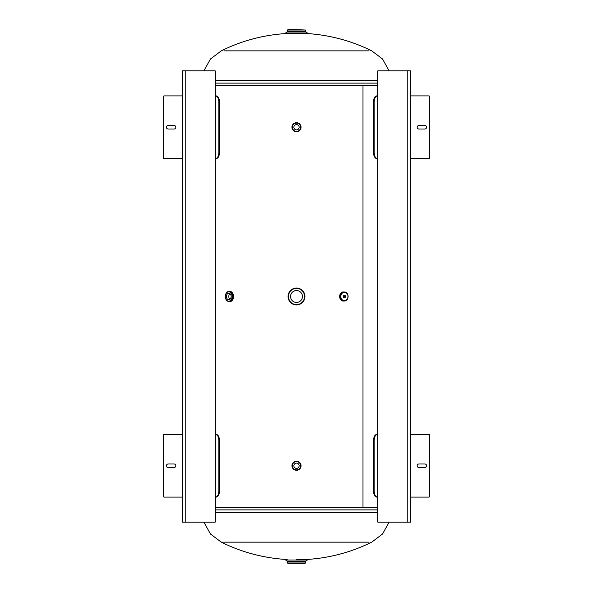 <?xml version="1.0" encoding="UTF-8"?>
<svg xmlns="http://www.w3.org/2000/svg" width="593" height="593" viewBox="0 0 593 593"><rect width="100%" height="100%" fill="white"/><g stroke="black" fill="none" stroke-linecap="round" stroke-linejoin="round"><path stroke-width="0.89" d="M377.83 507.282L362.99 507.282L362.99 85.718L215.17 85.718M377.83 85.718L362.99 85.718L362.99 507.282L215.17 507.282M369.061 50.85L223.939 50.85M305.803 33.475A169.25 169.25 0 0 1 371.722 50.85L382.537 58.996L389.104 70.826M287.197 33.475A169.25 169.25 0 0 0 221.278 50.85L210.463 58.996L203.896 70.826M287.197 559.525A169.25 169.25 0 0 1 221.278 542.15L369.061 542.15M305.803 559.525A169.25 169.25 0 0 0 371.722 542.15L382.537 534.004L389.104 522.174M223.939 542.15L221.278 542.15L210.463 534.004L203.896 522.174M289.058 29.65L296.5 29.65L287.864 29.65L287.486 31.414L285.922 32.978M307.374 33.571L285.529 33.475L307.374 33.571M303.942 32.978L289.058 32.978M287.486 30.028L305.514 30.028L296.5 29.65M296.5 563.35L287.864 563.35L305.136 563.35L305.514 561.586L307.078 560.022L296.5 560.022L303.942 560.022M296.5 559.429L307.471 559.525L296.5 559.429M285.529 559.525L285.529 560.014L296.5 560.014L285.537 560.022L307.471 560.014L307.471 559.525M296.5 288.072A8.428 8.428 0 0 1 304.928 296.5A8.428 8.428 0 0 1 296.5 304.928A8.428 8.428 0 0 1 288.072 296.5A8.428 8.428 0 0 1 296.5 288.072A8.421 8.421 0 0 0 288.079 296.5A8.421 8.421 0 0 0 296.5 304.921A8.421 8.421 0 0 0 304.921 296.5A8.421 8.421 0 0 0 296.5 288.079A8.428 8.428 0 0 0 288.072 296.5A8.428 8.428 0 0 0 296.5 304.928M296.5 302.452A5.952 5.952 0 0 1 290.548 296.5A5.952 5.952 0 0 1 296.5 290.548A5.952 5.952 0 0 1 302.452 296.5A5.952 5.952 0 0 1 296.5 302.452M226.437 296.5A3.291 2.328 -90 0 0 228.765 299.791A3.291 2.328 -90 0 0 231.092 296.5A3.291 2.328 -90 0 0 228.765 293.209A3.291 2.328 -90 0 0 226.437 296.5M229.943 293.661A3.291 2.328 -90 0 0 228.794 296.5A3.291 2.328 -90 0 0 229.943 299.339M229.239 291.415A5.092 3.602 90 0 1 229.454 291.408A5.092 3.602 90 0 1 233.064 296.5A5.1 3.602 90 0 0 229.276 291.408A5.085 3.595 90 0 1 233.056 296.5A5.1 3.602 90 0 1 229.209 301.585M296.5 124.612A2.631 2.631 0 0 0 293.869 127.25A2.631 2.631 0 0 0 296.5 129.882A2.631 2.631 0 0 0 299.131 127.25A2.631 2.631 0 0 0 296.5 124.612M296.5 122.699A4.544 4.544 0 0 1 301.044 127.25A4.544 4.544 0 0 1 296.5 131.794A4.544 4.544 0 0 1 291.956 127.25A4.544 4.544 0 0 1 296.5 122.699A4.544 4.544 0 0 1 301.044 127.25A4.544 4.544 0 0 1 296.5 131.794A4.536 4.536 0 0 1 291.964 127.25A4.536 4.536 0 0 1 296.5 122.707A4.536 4.536 0 0 1 301.036 127.25A4.536 4.536 0 0 1 296.5 131.787M296.5 131.757A4.507 4.507 0 0 1 291.993 127.25A4.507 4.507 0 0 1 296.5 122.744A4.507 4.507 0 0 1 301.007 127.25A4.507 4.507 0 0 1 296.5 131.757A4.507 4.507 0 0 1 291.993 127.25A4.507 4.507 0 0 1 296.5 122.744A4.507 4.507 0 0 1 301.007 127.25A4.507 4.507 0 0 1 296.5 131.757A4.514 4.514 0 0 1 291.986 127.25A4.514 4.514 0 0 1 296.5 122.736A4.507 4.507 0 0 1 301.007 127.25A4.507 4.507 0 0 1 296.5 131.757A4.507 4.507 0 0 0 301.007 127.25A4.507 4.507 0 0 0 296.5 122.744A4.514 4.514 0 0 1 301.014 127.25A4.514 4.514 0 0 1 296.5 131.757M296.5 463.118A2.631 2.631 0 0 0 293.869 465.75A2.631 2.631 0 0 0 296.5 468.388A2.631 2.631 0 0 0 299.131 465.75A2.631 2.631 0 0 0 296.5 463.118M296.5 461.206A4.544 4.544 0 0 1 301.044 465.75A4.544 4.544 0 0 1 296.5 470.301A4.544 4.544 0 0 1 291.956 465.75A4.544 4.544 0 0 1 296.5 461.206A4.544 4.544 0 0 1 301.044 465.75A4.544 4.544 0 0 1 296.5 470.301A4.536 4.536 0 0 1 291.964 465.75A4.536 4.536 0 0 1 296.5 461.213A4.536 4.536 0 0 1 301.036 465.75A4.536 4.536 0 0 1 296.5 470.293M296.5 470.256A4.507 4.507 0 0 1 291.993 465.75A4.507 4.507 0 0 1 296.5 461.243A4.507 4.507 0 0 1 301.007 465.75A4.507 4.507 0 0 1 296.5 470.256A4.507 4.507 0 0 1 291.993 465.75A4.507 4.507 0 0 1 296.5 461.243A4.507 4.507 0 0 1 301.007 465.75A4.507 4.507 0 0 1 296.5 470.256A4.514 4.514 0 0 1 291.986 465.75A4.514 4.514 0 0 1 296.5 461.243A4.507 4.507 0 0 1 301.007 465.75A4.507 4.507 0 0 1 296.5 470.256A4.507 4.507 0 0 0 301.007 465.75A4.507 4.507 0 0 0 296.5 461.243A4.514 4.514 0 0 1 301.014 465.75A4.514 4.514 0 0 1 296.5 470.264M344.392 295.232A1.268 1.097 90 0 0 344.392 297.768A1.268 1.097 90 0 0 344.392 295.232M343.807 301.044L343.562 301.044A4.544 3.936 -90 0 1 339.626 296.5A4.544 3.936 -90 0 1 343.562 291.956L343.807 291.956A4.544 3.936 -90 0 1 344.325 291.993L343.807 291.956A4.544 3.936 -90 0 0 339.871 296.5A4.544 3.936 -90 0 0 343.807 301.044L344.325 301.007A4.544 3.936 -90 0 1 343.807 301.044M344.207 301.007L343.814 301.007A4.507 3.906 -90 0 1 339.908 296.5A4.507 3.906 -90 0 1 343.814 291.993L344.207 291.993A4.507 3.906 -90 0 1 348.113 296.5A4.507 3.906 -90 0 1 344.207 301.007A4.507 3.906 -90 0 1 340.3 296.5A4.507 3.906 -90 0 1 344.207 291.993C349.314 291.741 349.314 301.259 344.207 301.007M343.762 297.538A1.268 1.097 90 0 0 343.762 295.462M215.17 95.903L216.275 95.903C218.18 96.259 219.247 98.216 219.477 101.781L219.477 152.712C219.247 156.285 218.18 158.242 216.275 158.59L215.17 158.59M215.593 95.903C217.52 96.259 218.595 98.216 218.824 101.781L218.824 152.712L219.477 152.712M218.824 152.712C218.595 156.285 217.512 158.242 215.593 158.59L216.275 158.59M215.17 434.41L216.275 434.41C218.18 434.765 219.247 436.722 219.477 440.288L219.477 491.219C219.247 494.792 218.18 496.749 216.275 497.097L215.17 497.097M215.593 434.41C217.52 434.765 218.595 436.722 218.824 440.288L218.824 491.219L219.477 491.219M218.824 491.219C218.595 494.792 217.512 496.749 215.593 497.097L216.275 497.097M215.17 70.826L185.231 70.826L185.231 522.174L215.17 522.174L215.17 70.826M185.231 522.174L182.259 522.174L182.259 70.826L185.231 70.826M174.068 129.007A1.764 1.764 0 0 0 175.832 127.25A1.764 1.764 0 0 0 174.068 125.486L168.19 125.486A1.764 1.764 0 0 0 166.425 127.25A1.764 1.764 0 0 0 168.19 129.007L174.068 129.007M182.259 95.903L164.076 95.903A0.786 0.786 0 0 0 163.29 96.689L163.29 157.805A0.786 0.786 0 0 0 164.076 158.59L182.259 158.59M174.068 467.514A1.764 1.764 0 0 0 175.832 465.75A1.764 1.764 0 0 0 174.068 463.993L168.19 463.993A1.764 1.764 0 0 0 166.425 465.75A1.764 1.764 0 0 0 168.19 467.514L174.068 467.514M182.259 434.41L164.076 434.41A0.786 0.786 0 0 0 163.29 435.195L163.29 496.311A0.786 0.786 0 0 0 164.076 497.097L182.259 497.097M377.83 522.174L407.769 522.174L407.769 70.826L377.83 70.826L377.83 522.174M407.769 70.826L410.741 70.826L410.741 522.174L407.769 522.174M418.932 463.993A1.764 1.764 0 0 0 417.168 465.75A1.764 1.764 0 0 0 418.932 467.514L424.81 467.514A1.764 1.764 0 0 0 426.575 465.75A1.764 1.764 0 0 0 424.81 463.993L418.932 463.993M410.741 497.097L428.924 497.097A0.786 0.786 0 0 0 429.71 496.311L429.71 435.195A0.786 0.786 0 0 0 428.924 434.41L410.741 434.41M418.932 125.486A1.764 1.764 0 0 0 417.168 127.25A1.764 1.764 0 0 0 418.932 129.007L424.81 129.007A1.764 1.764 0 0 0 426.575 127.25A1.764 1.764 0 0 0 424.81 125.486L418.932 125.486M410.741 158.59L428.924 158.59A0.786 0.786 0 0 0 429.71 157.805L429.71 96.689A0.786 0.786 0 0 0 428.924 95.903L410.741 95.903M377.83 497.097L376.725 497.097C374.82 496.741 373.753 494.784 373.523 491.219L373.523 440.288C373.753 436.715 374.82 434.758 376.725 434.41L377.83 434.41M377.407 497.097C375.48 496.741 374.405 494.784 374.176 491.219L374.176 440.288L373.523 440.288M374.176 440.288C374.405 436.715 375.488 434.758 377.407 434.41L376.725 434.41M377.83 158.59L376.725 158.59C374.82 158.235 373.753 156.278 373.523 152.712L373.523 101.781C373.753 98.208 374.82 96.251 376.725 95.903L377.83 95.903M377.407 158.59C375.48 158.235 374.405 156.278 374.176 152.712L374.176 101.781L373.523 101.781M374.176 101.781C374.405 98.208 375.488 96.251 377.407 95.903L376.725 95.903M377.83 80.352L215.17 80.352M215.17 83.109L377.83 83.109M215.17 85.562L377.83 85.562M215.17 85.14L377.83 85.14M215.17 512.649L377.83 512.649M377.83 509.891L215.17 509.891M377.83 507.438L215.17 507.438M377.83 507.86L215.17 507.86M307.471 33.475L307.463 32.978L285.537 32.978L285.529 33.475M305.514 30.028L305.514 31.414L287.486 31.414M305.514 562.972L287.486 562.972L287.486 561.586L305.514 561.586M296.5 304.587A8.087 8.087 0 0 0 304.587 296.5A8.087 8.087 0 0 0 296.5 288.413A8.087 8.087 0 0 0 288.413 296.5A8.087 8.087 0 0 0 296.5 304.587M296.5 288.317A8.183 8.183 0 0 1 304.683 296.5A8.183 8.183 0 0 1 296.5 304.683A8.183 8.183 0 0 1 288.317 296.5A8.183 8.183 0 0 1 296.5 288.317C307.055 287.813 307.055 305.187 296.5 304.683C285.945 305.187 285.945 287.813 296.5 288.317M229.736 291.415A5.092 3.602 90 0 1 229.943 291.408A5.092 3.602 90 0 1 233.546 296.5A5.092 3.602 90 0 1 229.943 301.592A5.092 3.602 90 0 1 229.736 301.585M230.188 291.504A4.996 3.536 90 0 1 233.546 296.5M233.064 296.5A5.092 3.602 90 0 1 229.461 301.592L229.031 301.592C226.741 301.259 225.51 299.561 225.318 296.5C225.51 293.439 226.741 291.741 229.031 291.408A5.092 3.602 90 0 1 232.634 296.5A5.092 3.602 90 0 1 229.031 301.592A5.092 3.602 90 0 1 225.429 296.5A4.714 3.336 90 0 1 228.765 291.786A4.714 3.336 90 0 1 232.1 296.5A4.714 3.336 90 0 1 228.765 301.214A4.714 3.336 90 0 1 225.429 296.5A5.092 3.602 90 0 1 229.031 291.408L229.454 291.408A5.092 3.602 90 0 1 233.056 296.5A5.092 3.602 90 0 1 229.454 301.592A5.092 3.602 90 0 1 229.239 301.585M296.5 123.114A4.129 4.129 0 0 1 300.629 127.25A4.129 4.129 0 0 1 296.5 131.379A4.129 4.129 0 0 1 292.371 127.25A4.129 4.129 0 0 1 296.5 123.114M296.5 461.621A4.129 4.129 0 0 1 300.629 465.75A4.129 4.129 0 0 1 296.5 469.886A4.129 4.129 0 0 1 292.371 465.75A4.129 4.129 0 0 1 296.5 461.621M344.274 301.007A4.536 3.929 -90 0 1 343.807 301.036A4.514 3.906 -90 0 1 339.9 296.5A4.514 3.906 -90 0 1 343.807 291.986A4.536 3.929 -90 0 1 344.274 291.993M344.392 292.371A4.129 3.58 -90 0 1 347.972 296.5A4.129 3.58 -90 0 1 344.392 300.629A4.129 3.58 -90 0 1 340.819 296.5A4.129 3.58 -90 0 1 344.392 292.371M344.014 301.007A4.514 3.906 -90 0 1 343.807 301.014A4.536 3.929 -90 0 1 339.878 296.5A4.536 3.929 -90 0 1 343.807 291.964A4.514 3.906 -90 0 1 344.014 291.993M218.824 101.781L219.477 101.781M218.824 440.288L219.477 440.288M374.176 491.219L373.523 491.219M374.176 152.712L373.523 152.712M305.514 31.414L307.078 32.978M287.486 561.586L285.922 560.022M287.486 562.972L287.864 563.35M229.639 291.408L229.943 291.408C232.159 291.719 233.368 293.416 233.575 296.5C233.368 299.584 232.159 301.281 229.943 301.592L229.639 301.592M343.562 301.044C338.462 301.318 338.462 291.682 343.562 291.956"/></g></svg>
